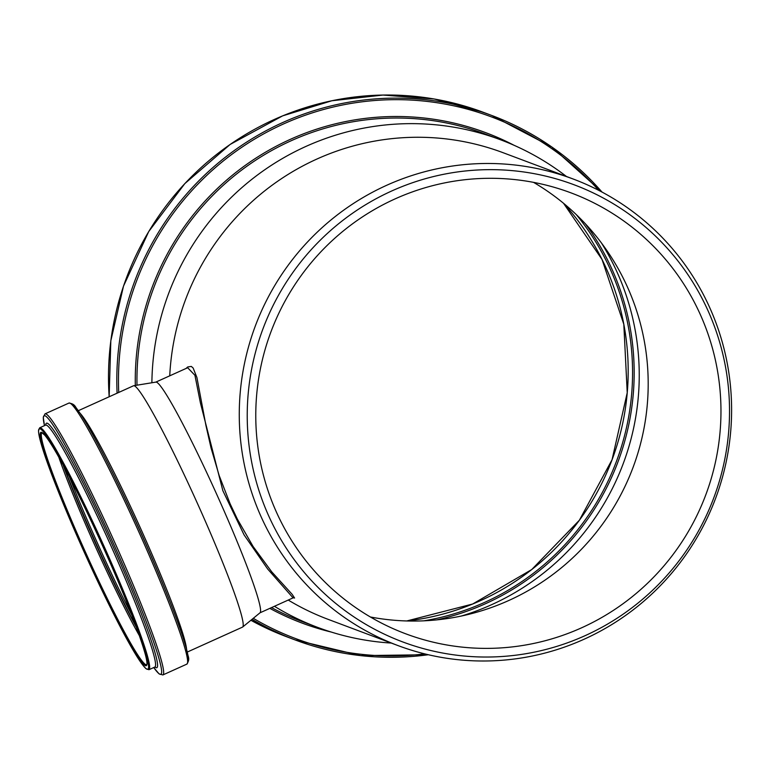 <?xml version="1.0" encoding="UTF-8"?>
<svg xmlns="http://www.w3.org/2000/svg" width="770" height="770" viewBox="0 0 770 770"><rect width="100%" height="100%" fill="white"/><g stroke="black" fill="none" stroke-linecap="round" stroke-linejoin="round"><path stroke-width="1.16" d="M187.659 367.733L194.926 375.279L200.421 402.96L222.857 490.692L244.071 534.871L267.633 568.972L293.072 597.876L259.981 612.814M293.187 597.761L294.583 598.04L292.205 594.392L271.733 571.85L253.109 546.507L237.343 519.086L230.143 503.859L219.171 475.562L211.019 447.842L205.946 425.531L196.918 377.541L193.135 368.022L191.297 366.424L187.697 366.963L186.09 368.445M78.29 410.708L133.499 385.78A132.411 9.856 65.7 0 1 133.691 385.722L155.906 382.103A126.569 9.423 65.7 0 1 222.434 507.151A126.569 9.423 65.7 0 1 260.058 612.756L242.656 627.03A132.411 9.856 65.7 0 1 242.483 627.126L187.283 652.055M274.418 606.298A260.395 256.795 110.6 0 0 317.596 627.367A260.395 256.795 110.6 0 0 391.324 643.066M566.46 176.494A260.395 256.795 110.6 0 0 500.615 139.803A260.395 256.795 110.6 0 0 151.883 382.757M288.23 600.061A249.182 245.736 110.6 0 0 328.02 619.311L397.859 645.529A249.182 245.736 110.6 0 0 715.503 498.604A249.182 245.736 110.6 0 0 573.005 178.948A249.182 245.736 110.6 0 0 306.73 242.81A249.182 245.736 110.6 0 0 260.433 515.236A249.182 245.736 110.6 0 0 397.859 645.529M573.005 178.948L503.166 152.73A249.182 245.736 110.6 0 0 169.737 375.827M133.691 385.722A132.411 9.856 65.7 0 1 203.29 516.545A132.411 9.856 65.7 0 1 242.656 627.03M267.96 514.245A244.109 240.731 110.6 0 0 683.308 554.997A244.109 240.731 110.6 0 0 513.85 170.786A244.109 240.731 110.6 0 0 267.96 514.245M275.775 510.664A235.447 232.194 110.6 0 0 405.626 633.768A235.447 232.194 110.6 0 0 705.753 494.937A235.447 232.194 110.6 0 0 571.119 192.914A235.447 232.194 110.6 0 0 319.521 253.253A235.447 232.194 110.6 0 0 275.775 510.664M370.409 616.991A235.447 232.194 110.6 0 0 632.979 467.621A235.447 232.194 110.6 0 0 533.562 182.365M461.326 616.048A249.499 246.053 110.6 0 0 601.399 242.906M109.658 558.866A132.729 9.885 65.7 0 1 148.947 669.717L145.867 668.601L141.632 663.576L115.385 617.415L77.703 537.547L42.851 449.391L38.798 433.943L38.5 430.815L39.694 427.793A132.729 9.885 65.7 0 1 109.658 558.866M108.849 559.126A131.93 9.827 65.7 0 1 131.776 647.878A131.93 9.827 65.7 0 1 40.184 440.228A131.93 9.827 65.7 0 1 108.849 559.126M39.694 427.793L45.594 425.127A132.729 9.885 65.7 0 1 115.558 556.2A132.729 9.885 65.7 0 1 154.847 667.051L155.059 666.907M45.719 425.088A134.115 9.991 65.7 0 1 117.146 555.661A134.115 9.991 65.7 0 1 154.953 666.993M153.731 667.551L159.072 673.875L162.874 674.943A143.23 10.665 65.7 0 0 120.486 555.324A143.23 10.665 65.7 0 0 44.987 413.885L43.274 417.446L44.487 425.627A141.834 10.559 65.7 0 1 118.898 555.863A141.834 10.559 65.7 0 1 153.74 667.551M44.987 413.885L68.963 403.057A143.23 10.665 65.7 0 1 144.452 544.505A143.23 10.665 65.7 0 1 186.85 664.125C190.825 657.946 187.389 656.762 186.533 649.12C183.308 637.156 177.119 619.638 167.947 596.567A141.786 10.559 65.7 0 1 187.63 662.181M145.713 543.745A141.786 10.559 65.7 0 1 167.947 596.567L166.426 592.717A133.845 9.971 65.7 0 0 145.434 542.86A133.845 9.971 65.7 0 0 109.013 465.6L107.145 461.904A141.786 10.559 65.7 0 1 145.713 543.745M70.927 403.75A141.786 10.559 65.7 0 1 107.145 461.904C95.894 439.776 86.846 423.539 80.003 413.211C74.834 407.522 76.22 404.154 68.963 403.057M79.926 413.095A132.411 9.856 65.7 0 1 146.695 542.099A132.411 9.856 65.7 0 1 186.571 649.254M131.891 615.249A137.695 10.251 65.7 0 1 69.281 476.601M136.184 626.597A136.309 10.154 65.7 0 1 63.612 465.879M136.608 627.743A128.58 9.577 65.7 0 1 63.025 464.801M139.562 636.01A127.194 9.471 65.7 0 1 58.78 457.111M146.656 664.683A127.194 9.471 65.7 0 1 85.691 552.648A127.194 9.471 65.7 0 1 41.965 432.836L44.573 434.983C48.414 439.381 54.333 448.891 62.322 463.502C76.442 489.595 91.794 521.367 108.387 558.827A127.984 9.529 65.7 0 1 130.631 644.923A127.984 9.529 65.7 0 1 41.782 443.481A127.984 9.529 65.7 0 1 108.397 558.827C133.576 614.893 150.246 664.481 146.656 664.683L146.666 664.683M286.738 636.78L250.885 620.274A280.059 276.189 110.6 0 0 286.738 636.78L295.045 639.909A280.059 276.189 110.6 0 0 428.332 654.731M109.157 396.771L110.822 340.764L123.508 286.113L148.716 231.568L184.819 183.606L230.143 144.442L282.609 115.875L331.86 100.755L382.94 95.057L434.107 98.984L483.579 112.401A280.059 276.189 110.6 0 0 109.176 396.762M252.06 619.311A280.059 276.189 110.6 0 0 295.045 639.909L360.726 655.616L428.351 654.731M602.015 192.067A280.059 276.189 110.6 0 0 491.895 115.519A280.059 276.189 110.6 0 0 117.098 393.191M253.282 618.31A278.615 274.765 110.6 0 0 424.751 653.874M598.752 190.363A278.615 274.765 110.6 0 0 289.847 121.198A278.615 274.765 110.6 0 0 118.734 392.45M269.837 608.367A261.839 258.219 110.6 0 0 331.312 632.074M514.042 145.28A261.839 258.219 110.6 0 0 135.318 385.462M271.521 607.607A260.395 256.795 110.6 0 0 302.668 621.765L317.596 627.367M500.615 139.803L485.697 134.201A260.395 256.795 110.6 0 0 136.983 385.183M436.715 619.889A251.126 247.651 110.6 0 0 585.393 223.82M423.837 620.832A249.74 246.285 110.6 0 0 616.424 461.413A249.74 246.285 110.6 0 0 576.316 214.638M406.762 620.966A249.74 246.285 110.6 0 0 612.054 459.767A249.74 246.285 110.6 0 0 563.544 203.299L602.024 259.452L623.806 324.237L627.232 392.719L612.054 459.738L579.387 520.222L531.733 569.55L472.684 604.007L406.743 620.966M187.688 367.723L155.8 382.122M148.947 669.717L154.847 667.051M162.874 674.943L186.85 664.125M483.579 112.401L491.895 115.519L551.686 146.906L602.024 192.077"/></g></svg>
